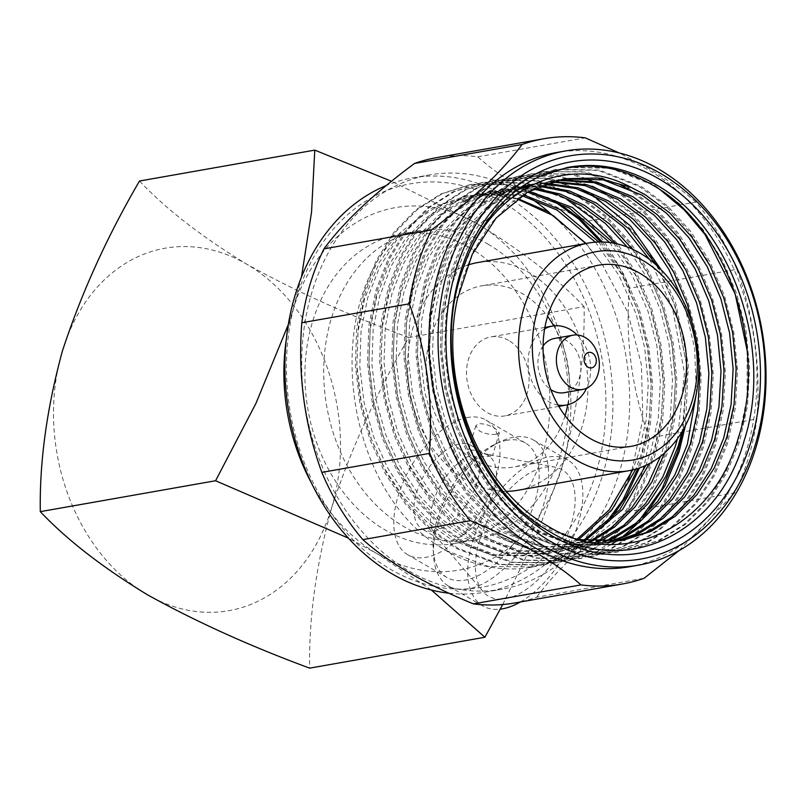 <?xml version="1.0" encoding="UTF-8"?>
<svg xmlns="http://www.w3.org/2000/svg" width="806" height="806" viewBox="0 0 806 806"><rect width="100%" height="100%" fill="white"/><g stroke="black" fill="none" stroke-linecap="round" stroke-linejoin="round"><path stroke-width="0.6" stroke-dasharray="4.03 3.02" d="M496.677 434.182L499.367 432.772L495.116 428.47C489.282 425.084 483.802 423.503 478.673 423.724L475.812 425.709L479.711 431.19C485.716 433.991 491.378 434.988 496.677 434.182M487.368 454.272L492.547 455.531L490.058 456.236L471.973 456.992L468.951 456.035A48.431 25.792 -59.8 0 0 436.056 494.32A48.431 25.792 -59.8 0 0 435.442 535.799A48.431 25.792 -59.8 0 0 439.129 538.902A48.431 25.792 -59.8 0 0 450.413 540.534A48.431 25.792 -59.8 0 0 490.36 500.919A48.431 25.792 -59.8 0 0 487.791 455.158A48.431 25.792 -59.8 0 0 483.328 453.496L487.368 454.272M520.394 601.981A84.459 44.985 -59.8 0 0 576.935 527.456A84.459 44.985 -59.8 0 0 567.706 459.914A84.459 44.985 -59.8 0 0 548.04 457.073A84.459 44.985 -59.8 0 0 478.351 526.157A84.459 44.985 -59.8 0 0 482.834 605.971A84.459 44.985 -59.8 0 0 500.244 609.155M513.775 437.164A84.459 44.985 -59.8 0 0 500.163 441.748A84.459 44.985 -59.8 0 0 433.598 556.291A84.459 44.985 -59.8 0 0 448.579 586.073A84.459 44.985 -59.8 0 0 468.246 588.914A84.459 44.985 -59.8 0 0 537.934 519.83A84.459 44.985 -59.8 0 0 533.451 440.005A84.459 44.985 -59.8 0 0 513.775 437.164M507.105 440.247A77.87 41.469 -59.8 0 0 494.552 444.469A77.87 41.469 -59.8 0 0 433.185 550.065A77.87 41.469 -59.8 0 0 446.998 577.519A77.87 41.469 -59.8 0 0 465.133 580.149A77.87 41.469 -59.8 0 0 529.381 516.455A77.87 41.469 -59.8 0 0 525.24 442.867A77.87 41.469 -59.8 0 0 507.105 440.247M564.17 392.693A27.555 21.268 80 0 0 580.824 369.742A27.555 21.268 80 0 0 566.809 340.807A27.555 21.268 80 0 0 554.599 338.429M543.083 345.945A27.555 21.268 80 0 0 550.77 389.57M558.074 405.065A40.099 30.96 -100 0 1 548.584 401.579A40.099 30.96 -100 0 1 528.192 364.755A40.099 30.96 -100 0 1 544.634 328.878M508.596 340.394A40.099 30.96 80 0 0 490.834 336.928A40.099 30.96 80 0 0 466.583 370.327A40.099 30.96 80 0 0 486.985 412.44A40.099 30.96 80 0 0 504.758 415.906A40.099 30.96 80 0 0 528.998 382.507A40.099 30.96 80 0 0 508.596 340.394M565.056 415.745A92.005 71.029 -100 0 1 513.765 467.027A92.005 71.029 -100 0 1 472.991 459.067A92.005 71.029 -100 0 1 426.183 362.448A92.005 71.029 -100 0 1 481.817 285.808A92.005 71.029 -100 0 1 522.59 293.767A92.005 71.029 -100 0 1 547.556 316.456M553.813 325.866A92.005 71.029 -100 0 1 567.716 404.763M517.865 490.28A115.621 89.264 80 0 0 587.775 393.983A115.621 89.264 80 0 0 528.948 272.549A115.621 89.264 80 0 0 477.716 262.555M467.47 265.184A115.621 89.264 80 0 0 407.624 365.612A115.621 89.264 80 0 0 466.634 480.285A115.621 89.264 80 0 0 506.45 491.328M629.486 566.739A210.295 162.349 80 0 0 756.643 391.575A210.295 162.349 80 0 0 649.656 170.721A210.295 162.349 80 0 0 556.462 152.536M448.962 593.226A210.295 162.349 80 0 0 485.403 592.138A210.295 162.349 80 0 0 612.56 416.984A210.295 162.349 80 0 0 505.574 196.12A210.295 162.349 80 0 0 412.38 177.935A210.295 162.349 80 0 0 386.235 185.531M549.218 212.401A210.295 162.349 -100 0 1 627.733 432.61A210.295 162.349 -100 0 1 502.209 589.186A210.295 162.349 -100 0 1 409.015 570.991A210.295 162.349 -100 0 1 302.028 350.136A210.295 162.349 -100 0 1 429.185 174.973A210.295 162.349 -100 0 1 522.369 193.158A210.295 162.349 -100 0 1 524.132 194.206M501.382 201.49A204.855 158.147 80 0 0 296.265 298.411A204.855 158.147 80 0 0 390.97 569.54A204.855 158.147 80 0 0 596.087 472.628A204.855 158.147 80 0 0 501.382 201.49M469.717 247.744A157.049 121.243 80 0 0 400.119 234.163A157.049 121.243 80 0 0 305.162 364.977A157.049 121.243 80 0 0 385.067 529.915A157.049 121.243 80 0 0 454.655 543.496A157.049 121.243 80 0 0 549.611 412.682A157.049 121.243 80 0 0 469.717 247.744M488.507 244.44A157.049 121.243 80 0 0 418.908 230.859A157.049 121.243 80 0 0 323.952 361.662A157.049 121.243 80 0 0 403.846 526.6A157.049 121.243 80 0 0 473.444 540.181A157.049 121.243 80 0 0 568.401 409.367A157.049 121.243 80 0 0 488.507 244.44M600.692 241.961L622.313 274.564L638.15 311.056L647.44 347.366L651.188 385.49L649.021 423.251L641.244 458.493L637.858 468.477M602.878 526.862L561.288 557.671L547.929 562.991L572.965 550.176L595.07 531.628L613.86 507.669L628.489 479.268M602.394 241.981L623.874 274.463L639.621 310.794L648.911 347.104L652.659 385.238L650.492 422.989L642.714 458.231L639.43 467.954M609.084 521.24L587.211 542.378L562.769 557.42L532.685 566.961L488.456 566.487L445.728 550.407L435.2 543.828A193.702 149.543 80 0 0 445.587 550.427A193.702 149.543 80 0 0 531.426 567.182A193.702 149.543 80 0 0 547.919 563.001M580.451 197.037L606.485 216.3L629.96 241.941L649.424 272.65L663.872 306.522L673.161 342.832L676.909 380.956L674.743 418.717L666.965 453.949L653.837 486.089L635.44 514.409L612.691 537.139L587.01 553.138L556.926 562.679L512.707 562.215L469.969 546.125L443.199 527.003L418.939 501.493L398.698 470.926L383.515 437.184L373.5 401.005L368.967 363.012L370.347 325.392L377.389 290.281L389.782 258.283L407.403 230.093L429.376 207.505L454.312 191.637L483.61 182.227L526.681 182.902L568.321 199.183L594.354 218.436L617.839 244.077L637.304 274.786L651.752 308.658L661.031 344.968L664.789 383.102L662.623 420.853L654.835 456.095L641.717 488.224L623.31 516.545L600.561 539.274L574.89 555.274L544.806 564.825L500.586 564.351L457.848 548.271L431.079 529.139L406.818 503.629L386.578 473.062L371.385 439.32L361.37 403.141L356.836 365.148L358.217 327.528L365.269 292.427L377.661 260.419L395.283 232.239L417.246 209.641L442.192 193.772L471.48 184.362L513.896 184.906L554.991 200.613M615.784 243.583L635.602 274.604L650.281 308.92L659.56 345.23L663.308 383.354L661.152 421.115L653.364 456.347L640.246 488.486L621.839 516.807L599.09 539.536L573.419 555.535L543.335 565.077L499.105 564.613L456.377 548.523L429.608 529.401L405.347 503.891L385.107 473.324L369.914 439.582L359.899 403.403L355.365 365.41L356.746 327.79L363.798 292.679L376.19 260.681L393.812 232.491L415.775 209.903L440.711 194.034L470.009 184.624L509.18 184.564L547.546 197.601M639.249 520.454L597.669 551.264L567.585 560.805L523.356 560.341L480.628 544.252L453.849 525.119L429.598 499.619L409.357 469.052L394.164 435.311L384.15 399.121L379.616 361.128L380.996 323.518L388.049 288.407L400.441 256.399L418.062 228.219L440.026 205.631L464.961 189.753L494.259 180.353L537.34 181.018L578.98 197.299L605.014 216.562L628.489 242.203L647.953 272.902L662.401 306.774L671.69 343.094L675.438 381.218L673.272 418.979L665.494 454.211L652.366 486.35L633.969 514.671L611.22 537.4L585.539 553.4L555.455 562.941L511.236 562.477L468.498 546.387L441.728 527.255L417.468 501.755L397.227 471.188L382.044 437.446L372.019 401.257L367.496 363.274L368.876 325.654L375.918 290.543L388.311 258.535L405.932 230.355L427.905 207.767L452.841 191.888L482.139 182.488L525.21 183.153L566.85 199.435M661.172 269.788L676.002 304.376L688.314 364.393L685.443 425.598M645.455 514.822L636.559 524.515M622.625 536.705L620.277 538.458M616.58 541.058L615.905 541.521M611.291 544.473L599.14 551.002L569.056 560.543L524.827 560.079L482.099 543.99L455.33 524.867L431.069 499.357L410.828 468.79L395.635 435.049L385.621 398.869L381.087 360.876L382.467 323.256L389.52 288.145L401.912 256.147L419.533 227.957L441.497 205.369L466.432 189.491L495.73 180.091L538.146 180.625L579.242 196.332M591.1 195.163L617.134 214.416L640.619 240.067L660.074 270.766L674.531 304.638L686.994 366.659L683.266 429.628M604.702 192.765L630.735 212.028L654.21 237.669L673.675 268.368L688.123 302.24L697.412 338.56L701.16 376.684L698.993 414.445L691.216 449.677L678.088 481.817L659.691 510.138L636.942 532.867L611.26 548.866L581.176 558.407L536.957 557.943L494.219 541.854L467.45 522.721L443.189 497.221L422.949 466.654L407.765 432.913L397.741 396.723L393.217 358.741L394.597 321.12L401.64 286.009L414.032 254.001L431.653 225.821L453.627 203.233L478.563 187.355L507.861 177.955L550.266 178.489L591.362 194.196M615.351 190.891L641.385 210.144L664.869 235.785L684.324 266.494L698.782 300.366L708.061 336.676L711.809 374.81L709.653 412.561L701.865 447.804L688.737 479.933L670.34 508.254L647.591 530.983L621.92 546.982L591.836 556.533L547.606 556.059L504.878 539.98L478.099 520.847L453.849 495.337L433.608 464.77L418.415 431.029L408.4 394.849L403.866 356.856L405.247 319.236L412.299 284.135L424.691 252.127L442.313 223.947L464.276 201.349L489.212 185.481L518.51 176.071L561.591 176.746L603.22 193.027L629.264 212.28L652.739 237.921L672.204 268.63L686.652 302.502L695.941 338.812L699.689 376.946L697.522 414.697L689.745 449.939L676.617 482.069L658.22 510.389L635.471 533.119L609.789 549.128L579.705 558.669L535.486 558.205L492.748 542.116L465.979 522.983L441.718 497.483L421.478 466.916L406.295 433.175L396.27 396.985L391.746 358.992L393.127 321.372L400.169 286.271L412.561 254.263L430.182 226.083L452.156 203.485L477.092 187.617L506.39 178.217L545.551 178.156L583.927 191.183M616.822 190.629L642.856 209.882L666.34 235.523L685.795 266.232L700.253 300.104L709.532 336.414L713.28 374.548L711.124 412.299L703.336 447.542L690.208 479.671L671.811 507.992L649.062 530.721L623.391 546.73L593.307 556.271L549.077 555.808L506.349 539.718L479.58 520.585L455.319 495.086L435.079 464.518L419.886 430.777L409.871 394.587L405.337 356.595L406.718 318.985L413.77 283.873L426.162 251.865L443.784 223.685L465.747 201.097L490.683 185.219L519.981 175.819L556.422 175.325L592.41 186.267M628.942 188.493L654.986 207.746L678.461 233.387L697.925 264.096L712.373 297.968L721.662 334.278L725.41 372.412L723.244 410.163L715.466 445.406L702.338 477.535L683.941 505.856L661.192 528.585L635.511 544.584L605.427 554.135L561.208 553.662L518.47 537.582L491.7 518.449L467.44 492.95L447.199 462.382L432.016 428.631L421.991 392.451L417.468 354.459L418.848 316.839L425.89 281.737L438.283 249.729L455.904 221.549L477.877 198.951L502.813 183.083L532.111 173.683L574.517 174.217L615.613 189.924M627.471 188.745L653.515 208.008L676.99 233.649L696.455 264.358L710.902 298.23L720.181 334.54L723.939 372.664L721.773 410.425L713.995 445.668L700.867 477.797L682.47 506.118L659.721 528.847L634.04 544.846L603.956 554.397L559.737 553.923L516.999 537.834L490.229 518.711L465.969 493.201L445.728 462.634L430.545 428.893L420.52 392.713L415.997 354.721L417.377 317.101L424.419 281.989L436.812 249.991L454.433 221.811L476.406 199.213L501.342 183.345L530.64 173.935L569.802 173.884L608.177 186.911M539.526 176.504L568.482 167.265L611.563 167.93L653.192 184.211L679.236 203.475L702.711 229.116L722.176 259.824L736.624 293.696L745.913 330.007L749.661 368.13L747.494 405.892L739.717 441.124L726.589 473.263L708.192 501.584L685.443 524.313L659.761 540.312L629.677 549.853L585.458 549.39L542.72 533.3L515.951 514.178L491.69 488.668L471.45 458.1L456.267 424.359L446.242 388.18L441.718 350.187L443.099 312.567L450.141 277.455L462.533 245.457L480.154 217.267L502.128 194.679L527.064 178.811L556.362 169.401L599.432 170.076L641.072 186.347L667.106 205.611L690.591 231.251L710.046 261.96L724.503 295.832L733.782 332.143L737.53 370.276L735.374 408.027L727.586 443.27L714.459 475.399L696.062 503.72L673.312 526.449L647.641 542.448L617.557 551.999L573.328 551.526L530.6 535.446L503.821 516.314L479.57 490.804L459.329 460.236L444.136 426.495L434.122 390.316L429.588 352.323L430.968 314.703L438.021 279.591L450.413 247.593L468.034 219.413L489.998 196.815L514.933 180.947L544.231 171.537L586.647 172.081L627.743 187.788M747.172 350.61L747.051 397.539L738.246 441.386L725.118 473.525L706.711 501.846L683.972 524.575L658.29 540.574L628.206 550.115L583.987 549.652L541.249 533.562L514.48 514.43L490.219 488.93L469.979 458.362L454.796 424.621L444.771 388.432L440.237 350.449L441.628 312.829L448.67 277.717L461.062 245.709L478.683 217.529L500.647 194.941L525.593 179.063L554.881 169.663L597.961 170.328L639.601 186.609L665.635 205.873L689.12 231.513L708.575 262.222L723.032 296.084L732.311 332.404L736.059 370.528L733.903 408.289L726.115 443.522L712.988 475.661L694.591 503.982L671.841 526.711L646.17 542.71L616.086 552.251L571.857 551.788L529.129 535.698L502.35 516.575L478.099 491.066L457.848 460.498L442.665 426.757L432.651 390.578L428.117 352.585L429.497 314.965L436.55 279.853L448.942 247.855L466.553 219.665L488.527 197.077L513.462 181.209L542.76 171.799L581.932 171.738L620.298 184.776M462.17 271.038L474.774 240.46L492.194 213.65L513.593 192.14L537.713 176.927L567.011 167.527L610.092 168.192L651.722 184.473L661.081 190.478M588.259 221.046L695.8 202.084A226.063 174.519 -100 0 1 736.855 269.325L629.305 288.286A226.063 174.519 80 0 0 588.259 221.046C565.157 211.615 544.03 201.389 524.857 190.357C506.057 179.325 490.34 168.142 477.716 156.807A226.063 174.519 80 0 0 436.308 157.704M695.8 202.084C683.246 190.79 667.529 179.607 648.659 168.535L619.139 152.939M468.951 456.035L467.823 452.327L470.734 450.171C474.301 449.879 478.492 450.987 483.328 453.496M433.819 530.892A48.431 25.792 -59.8 0 0 473.767 491.277A48.431 25.792 -59.8 0 0 471.198 445.517A48.431 25.792 -59.8 0 0 459.924 443.884A48.431 25.792 -59.8 0 0 419.966 483.499A48.431 25.792 -59.8 0 0 422.535 529.26A48.431 25.792 -59.8 0 0 433.819 530.892M505.553 598.677A73.175 38.97 -59.8 0 0 568.421 532.695A73.175 38.97 -59.8 0 0 555.193 467.158A73.175 38.97 -59.8 0 0 544.987 467.218A73.175 38.97 -59.8 0 0 487.469 520.978A73.175 38.97 -59.8 0 0 482.925 591.523A73.175 38.97 -59.8 0 0 505.553 598.677M467.853 417.437A77.87 41.469 -59.8 0 0 403.605 481.132A77.87 41.469 -59.8 0 0 407.745 554.719A77.87 41.469 -59.8 0 0 425.88 557.339A77.87 41.469 -59.8 0 0 490.129 493.645A77.87 41.469 -59.8 0 0 485.988 420.057A77.87 41.469 -59.8 0 0 467.853 417.437M502.702 604.54L536.131 536.302L562.054 467.077C577.559 410.163 584.914 356.675 584.108 306.633L408.823 337.533C376.221 393.469 350.509 450.191 331.679 507.699C316.133 564.905 308.789 618.383 309.635 668.144M514.812 602.969A226.063 174.519 80 0 0 536.625 597.206L644.165 578.245M627.149 511.81L734.689 492.849A226.063 174.519 -100 0 0 756.864 418.949L649.324 437.91A226.063 174.519 80 0 1 627.149 511.81C586.315 542.095 556.14 570.557 536.625 597.206M477.716 156.807L585.267 137.856M679.236 550.478L734.689 492.849M756.864 418.949C760.945 367.314 754.275 317.443 736.855 269.325M526.046 195.364A210.295 162.349 -100 0 1 530.016 197.883M629.305 288.286C625.224 339.92 631.894 389.802 649.324 437.91M631.964 470.089L642.866 419.06L641.375 364.644L627.683 312.063L602.848 265.506L585.72 243.513M517.089 198.961L491.519 194.568L465.989 196.039L431.311 208.391L401.015 232.068C321.725 304.497 342.741 481.978 435.2 543.828M301.474 277.073L292.719 310.582L288.306 324.566M139.488 181.028C165.955 209.056 201.661 236.763 246.606 264.136C295.167 291.057 349.24 315.519 408.823 337.533M584.108 306.633C557.833 278.745 522.127 251.039 476.981 223.524L391.494 181.259M431.401 590.042L377.792 554.135L348.383 538.126M311.519 483.137A184.02 142.068 80 0 0 377.792 554.135A184.02 142.068 80 0 0 562.054 467.077A184.02 142.068 80 0 0 476.981 223.524A184.02 142.068 80 0 0 292.719 310.582A184.02 142.068 80 0 0 286.251 339.84M331.679 507.699A184.02 142.068 80 0 0 246.606 264.136A184.02 142.068 80 0 0 62.344 351.194A184.02 142.068 -100 0 0 147.417 594.757A184.02 142.068 80 0 0 331.679 507.699M457.476 298.673L461.677 281.274L473.364 251.009L490.008 224.37L510.762 203.011L534.318 188.01L562.941 178.952M621.053 540.665L577.69 540.504L537.249 525.3L511.921 507.216L488.96 483.096L469.797 454.201L455.42 422.294L445.92 388.089L441.617 352.172L442.907 316.607L449.547 283.41L461.244 253.155L477.887 226.506L498.632 205.147L522.197 190.145L549.873 181.249L556.966 180.252M614.948 541.481L607.412 543.073L565.56 542.64L525.129 527.436L499.791 509.352L476.83 485.242L457.667 456.337L443.29 424.44L433.799 390.225L429.487 354.308L430.777 318.743L437.426 285.546L449.113 255.29L465.757 228.642L486.512 207.283L510.067 192.281L519.517 188.302M533.693 184.191L550.972 181.904M608.772 541.964L595.281 545.209L553.44 544.775L512.999 529.572L487.67 511.488L464.709 487.378L445.547 458.473L431.17 426.575L421.669 392.361L417.367 356.443L418.657 320.879L425.296 287.682L436.993 257.426L453.637 230.778L474.381 209.419L497.947 194.417L525.623 185.531L545.037 183.919M682.571 299.711L684.465 305.101L694.591 348.101L696.444 392.985M602.545 542.116L583.161 547.355L541.31 546.911L500.879 531.708L475.54 513.624L452.579 489.514L433.416 460.609L419.039 428.711L409.549 394.497L405.247 358.579L406.526 323.015L413.176 289.817L424.863 259.562L441.507 232.914L462.261 211.555L485.817 196.553L513.503 187.667L539.154 186.287M649.686 259.603L672.345 307.237L684.495 373.087L677.493 438.625M596.259 541.914L571.041 549.49L529.189 549.057L488.748 533.844L463.42 515.759L440.459 491.65L421.296 462.755L406.919 430.847L397.418 396.643L393.116 360.715L394.406 325.15L401.045 291.963L412.743 261.698L429.386 235.06L450.131 213.701L473.696 198.689L501.372 189.803L533.34 189.017M627.149 246.948L646.16 276.559L660.225 309.373L668.98 343.709L672.506 379.767L670.441 415.473L663.056 448.801L660.527 456.387M589.911 541.37L558.911 551.626L517.059 551.193L476.628 535.98L451.289 517.895L428.329 493.786L409.166 464.891L394.789 432.983L385.298 398.779L380.996 362.861L382.276 327.286L388.925 294.099L400.622 263.834L417.256 237.196L438.011 215.837L461.566 200.835L489.252 191.939L527.587 192.13M609.709 242.546L631.964 274.856L648.095 311.509L656.85 345.855L660.376 381.903L658.311 417.609L650.936 450.937L645.808 465.384M583.504 540.473L575.252 544.735L546.79 553.762L504.939 553.329L464.498 538.126L439.169 520.041L416.208 495.922L397.046 467.027L382.669 435.129L373.178 400.914L368.866 364.997L370.156 329.432L376.795 296.235L388.492 265.98L405.136 239.332L425.88 217.973L449.446 202.971L477.122 194.075L521.915 195.626M595.402 242.153L618.988 275.471L635.974 313.645L644.729 347.99L648.256 384.049L646.19 419.745L638.805 453.073L632.7 469.918M577.207 539.073L563.132 546.871L534.66 555.898L492.809 555.465L452.378 540.262L427.039 522.177L404.078 498.068L384.925 469.163L370.538 437.265L361.048 403.05L356.746 367.133L358.025 331.568L364.675 298.371L379.374 262.343L401.015 232.068M579.182 539.657L540.282 524.766L514.943 506.682L491.992 482.562L472.83 453.667L458.443 421.76L448.952 387.555L444.65 351.638L445.93 316.073L452.579 282.876L464.276 252.621L480.91 225.972L501.664 204.613L525.23 189.612L552.906 180.715L558.467 179.889M616.479 541.31L610.444 542.539L568.593 542.106L528.162 526.902L502.823 508.818L479.862 484.698L460.7 455.803L446.323 423.906L436.832 389.691L432.52 353.774L433.809 318.209L440.449 285.012L452.146 254.756L468.79 228.108L489.544 206.749L513.1 191.747L517.573 189.732M532.927 184.544L552.473 181.461M610.323 541.874L598.314 544.675L556.472 544.241L516.031 529.038L490.693 510.954L467.742 486.844L448.579 457.939L434.192 426.042L424.702 391.827L420.4 355.909L421.679 320.345L428.329 287.148L440.026 256.892L456.659 230.244L477.414 208.885L500.979 193.883L522.379 186.297M533.562 184.242L546.518 183.375M604.107 542.106L586.194 546.821L544.342 546.377L503.911 531.174L478.573 513.09L455.612 488.98L436.449 460.075L422.072 428.177L412.581 393.963L408.269 358.045L409.559 322.481L416.198 289.283L427.895 259.028L444.539 232.38L465.294 211.021L488.849 196.019L516.525 187.133L540.625 185.662M656.547 265.325L675.378 306.703L687.347 368.936L682.148 431.542M597.84 542.005L574.063 548.957L532.222 548.523L491.781 533.31L466.442 515.225L443.491 491.116L424.329 462.221L409.952 430.313L400.451 396.109L396.149 360.181L397.439 324.617L404.078 291.429L415.775 261.164L432.409 234.526L453.163 213.167L476.729 198.155L504.405 189.269L520.384 187.687M526.802 187.717L534.791 188.302M632.196 249.054L649.989 277.546L663.247 308.839L672.013 343.175L675.539 379.233L673.473 414.939L664.537 453.053M591.503 541.541L561.943 551.092L520.092 550.659L479.661 535.446L454.322 517.361L431.361 493.252L412.198 464.357L397.821 432.449L388.331 398.245L384.019 362.327L385.308 326.752L391.958 293.565L403.645 263.3L420.289 236.662L441.043 215.303L464.599 200.301L492.285 191.405L529.018 191.314M613.729 243.17L635.38 275.017L651.127 310.975L659.882 345.321L663.409 381.369L661.343 417.075L653.968 450.403L649.314 463.651M585.106 540.735L578.285 544.201L549.813 553.228L507.971 552.795L467.53 537.592L442.202 519.507L419.241 495.388L400.078 466.493L385.701 434.585L376.2 400.38L371.898 364.463L373.188 328.898L379.828 295.701L391.525 265.446L408.168 238.798L428.913 217.439L452.478 202.437L480.154 193.541L523.326 194.709M598.747 241.981L622.141 275.148L638.997 313.111L647.762 347.457L651.288 383.515L649.223 419.211L641.838 452.539L635.853 469.092M578.698 539.516L566.165 546.337L537.693 555.364L495.841 554.931L455.41 539.728L430.072 521.643L407.111 497.524L387.948 468.629L373.571 436.731L364.08 402.516L359.778 366.599L361.058 331.034L367.707 297.837L379.394 267.582L396.038 240.934L416.793 219.575L440.348 204.573L468.034 195.687L492.748 194.246L517.694 198.518M586.043 243.452L602.848 265.506M577.207 334.964A40.099 30.96 -100 0 1 586.597 388.22M499.367 432.772L492.547 455.531M482.834 605.971L448.579 586.073M433.185 550.065L433.598 556.291M494.552 444.469L500.163 441.748M544.906 327.397L490.834 336.928M630.796 446.393L513.765 467.027M412.38 177.935L429.185 174.973M400.119 234.163L418.908 230.859M531.426 567.182L532.685 566.961M543.335 565.077L544.806 564.825M555.455 562.941L556.936 562.679M567.585 560.805L569.056 560.543M579.705 558.669L581.176 558.407M591.836 556.533L593.307 556.271M603.956 554.397L605.427 554.135M616.086 552.251L617.557 551.999M628.206 550.115L629.677 549.853M470.009 184.624L471.48 184.362M482.139 182.488L483.61 182.227M494.259 180.353L495.73 180.091M506.39 178.217L507.861 177.955M518.51 176.071L519.981 175.819M530.64 173.935L532.111 173.683M542.76 171.799L544.231 171.537M554.881 169.663L556.362 169.401M567.011 167.527L568.482 167.265M487.791 455.158L471.198 445.517M489.705 454.715L555.193 467.158M446.998 577.519L407.745 554.719M525.24 442.867L485.988 420.057M435.442 535.799L482.925 591.523M439.129 538.902L422.535 529.26M454.655 543.496L473.444 540.181M485.403 592.138L502.209 589.186M562.004 179.113L564.099 178.741M619.532 540.937L622.564 540.403M549.873 181.249L552.906 180.715M607.412 543.073L610.444 542.539M537.753 183.395L540.776 182.861M595.281 545.209L598.314 544.675M525.623 185.531L528.655 184.997M583.161 547.355L586.194 546.821M513.503 187.667L516.525 187.133M571.041 549.49L574.063 548.957M501.372 189.803L504.405 189.269M558.911 551.626L561.943 551.092M489.252 191.939L492.285 191.405M546.79 553.762L549.813 553.228M477.122 194.075L480.154 193.541M534.66 555.898L537.693 555.364M468.034 195.687L465.989 196.039M598.848 265.174L481.817 285.808M558.83 406.375L504.758 415.906M567.706 459.914L533.451 440.005M475.812 425.699L467.823 452.327"/><path stroke-width="1.21" d="M500.244 609.155A84.459 44.985 -59.8 0 0 502.511 608.822A84.459 44.985 -59.8 0 0 520.394 601.981M592.309 353.058A7.869 6.075 80 0 0 584.421 356.786A7.869 6.075 80 0 0 588.058 367.204A7.869 6.075 80 0 0 595.946 363.476A7.869 6.075 80 0 0 592.309 353.058M570.436 387.051A27.555 21.268 -100 0 1 556.422 358.116A27.555 21.268 -100 0 1 573.076 335.165A27.555 21.268 -100 0 1 585.287 337.553A27.555 21.268 -100 0 1 599.311 366.488A27.555 21.268 -100 0 1 582.647 389.439A27.555 21.268 -100 0 1 570.436 387.051M573.076 335.165L554.599 338.429A27.555 21.268 80 0 0 543.083 345.945M550.77 389.57A27.555 21.268 80 0 0 551.959 390.316A27.555 21.268 80 0 0 564.17 392.693L582.647 389.439M544.634 328.878A40.099 30.96 -100 0 1 552.422 326.067A40.099 30.96 -100 0 1 570.195 329.533A40.099 30.96 -100 0 1 577.207 334.964M643.329 260.761A105.777 81.668 80 0 0 537.411 310.804A105.777 81.668 80 0 0 586.315 450.816A105.777 81.668 80 0 0 692.233 400.763A105.777 81.668 80 0 0 643.329 260.761M577.499 460.74A115.621 89.264 -100 0 1 518.681 339.316A115.621 89.264 -100 0 1 588.592 243.009A115.621 89.264 -100 0 1 639.823 253.003A115.621 89.264 -100 0 1 698.641 374.437A115.621 89.264 -100 0 1 628.74 470.734A115.621 89.264 -100 0 1 577.499 460.74M547.556 316.456A92.005 71.029 -100 0 1 553.813 325.866M567.716 404.763A92.005 71.029 -100 0 1 565.056 415.745M639.621 273.133A92.005 71.029 -100 0 1 686.42 369.763A92.005 71.029 -100 0 1 630.796 446.393A92.005 71.029 -100 0 1 590.022 438.434A92.005 71.029 -100 0 1 543.214 341.815A92.005 71.029 -100 0 1 598.848 265.174A92.005 71.029 -100 0 1 639.621 273.133M588.592 243.009L477.716 262.555A115.621 89.264 80 0 0 467.47 265.184M547.566 525.925C621.204 572.149 713.028 528.776 738.659 436.771C768.239 346.681 726.992 227.151 653.334 185.491C615.21 163.235 577.267 160.243 539.526 176.504A193.702 149.543 80 0 0 462.17 271.038C487.912 190.367 564.986 151.568 631.138 187.415L597.558 178.005L564.099 178.741L527.567 192.14L496.153 218.013L472.225 254.374L457.476 298.673C438.232 384.17 479.681 487.912 547.566 525.925M659.117 178.982A198.629 153.341 -100 0 1 750.94 441.879A198.629 153.341 -100 0 1 552.05 535.849A198.629 153.341 -100 0 1 460.226 272.952A198.629 153.341 -100 0 1 659.117 178.982M660.749 173.532A204.694 158.026 80 0 0 455.783 270.373A204.694 158.026 80 0 0 550.417 541.3A204.694 158.026 80 0 0 755.383 444.459A204.694 158.026 80 0 0 660.749 173.532M658.714 169.119A210.295 162.349 80 0 0 565.52 150.934A210.295 162.349 80 0 0 438.373 326.098A210.295 162.349 80 0 0 545.36 546.962A210.295 162.349 80 0 0 638.543 565.147A210.295 162.349 80 0 0 765.7 389.983A210.295 162.349 80 0 0 658.714 169.119M565.52 150.934L556.462 152.536A210.295 162.349 80 0 0 429.306 327.699A210.295 162.349 80 0 0 536.292 548.554A210.295 162.349 80 0 0 629.486 566.739L638.543 565.147M386.235 185.531A210.295 162.349 80 0 0 284.921 370.488A210.295 162.349 80 0 0 392.22 573.953A210.295 162.349 80 0 0 448.962 593.226M547.546 197.601L554.73 201.571L578.738 219.031L600.692 241.961M637.858 468.477L622.937 499.911L602.878 526.862M554.991 200.613L580.34 218.889L602.394 241.981M639.43 467.954L626.353 496.315L609.084 521.24M566.85 199.435L592.551 218.396L615.784 243.583M591.362 194.196L630.504 225.962L661.172 269.788M685.443 425.598L679.085 451.813L665.162 485.474L645.455 514.822M636.559 524.515L622.625 536.705M620.277 538.458L616.58 541.058M615.905 541.521L611.291 544.473M683.266 429.628L677.614 452.075L661.897 489.03L639.249 520.454M661.081 190.478L684.274 209.923L704.988 234.455L735.153 293.948L747.172 350.61M579.242 196.332L580.451 197.037M583.927 191.183L591.1 195.163M592.41 186.267L604.702 192.765M615.613 189.924L616.822 190.629M608.177 186.911L615.351 190.891M627.743 187.788L628.942 188.493M620.298 184.776L627.471 188.745M679.236 550.478L644.165 578.245A226.063 174.519 -100 0 1 622.353 584.007A226.063 174.519 -100 0 1 580.945 584.904L473.404 603.865C450.312 594.435 429.175 584.209 410.002 573.187C391.202 562.145 375.485 550.961 362.861 539.637A226.063 174.519 80 0 1 321.816 472.387C304.426 424.54 297.757 374.659 301.807 322.763A226.063 174.519 80 0 1 323.972 248.863C343.336 222.365 373.51 193.893 414.496 163.467A226.063 174.519 80 0 1 436.308 157.704L543.859 138.753A226.063 174.519 -100 0 1 585.267 137.856L619.139 152.939M580.945 584.904C568.391 573.62 552.674 562.437 533.814 551.354C514.712 540.373 493.574 530.136 470.412 520.676A226.063 174.519 -100 0 1 429.366 453.425C433.406 401.529 426.737 351.658 409.347 303.802A226.063 174.519 -100 0 1 431.522 229.901C472.507 199.475 502.682 171.003 522.046 144.506A226.063 174.519 -100 0 1 543.859 138.753M391.494 181.259L314.773 150.128L139.488 181.028C106.886 236.964 81.174 293.686 62.344 351.194C46.808 408.4 39.454 461.888 40.3 511.649C66.767 539.677 102.473 567.374 147.417 594.757C195.979 621.678 250.041 646.14 309.635 668.144L484.91 637.244L502.702 604.54M321.816 472.387L429.366 453.425M470.412 520.676L362.861 539.637M409.347 303.802L301.807 322.763M323.972 248.863L431.522 229.901M473.404 603.865A226.063 174.519 80 0 0 514.812 602.969L622.353 584.007M522.046 144.506L414.496 163.467M524.132 194.206A210.295 162.349 -100 0 1 526.046 195.364M530.016 197.883A210.295 162.349 -100 0 1 549.218 212.401M506.45 491.328A115.621 89.264 80 0 0 517.865 490.28L628.74 470.734M585.72 243.513L553.299 215.655L517.089 198.961M628.489 479.268L631.964 470.089M40.3 511.649L215.585 480.749L255.935 403.403L288.306 324.566M314.773 150.128L311.549 212.069L301.474 277.073M484.91 637.244L431.401 590.042M348.383 538.126L215.585 480.749M286.251 339.84A184.02 142.068 80 0 0 311.519 483.137M562.941 178.952L603.18 179.849L642.039 195.153L666.643 213.368L688.818 237.619L707.205 266.655L720.846 298.683L729.601 333.029L733.128 369.077L731.062 404.783L723.687 438.111L711.255 468.498L693.835 495.277L672.305 516.777L648.004 531.91L621.053 540.665M556.966 180.252L594.193 182.69L629.919 197.289L654.512 215.504L676.697 239.755L695.074 268.791L708.716 300.819L717.481 335.165L721.007 371.223L718.942 406.919L711.557 440.247L699.124 470.633L681.705 497.423L660.174 518.913L635.874 534.046L614.948 541.481M519.517 188.302L533.693 184.191M550.972 181.904L585.146 185.602L617.789 199.425L642.392 217.64L664.567 241.891L682.954 270.927L696.596 302.965L705.351 337.301L708.877 373.359L706.812 409.065L699.437 442.383L687.004 472.769L669.585 499.559L648.054 521.049L623.753 536.181L608.772 541.964M545.037 183.919L576.088 188.594L605.669 201.571L629.295 218.91L650.744 241.83L668.799 269.285L682.571 299.711M696.444 392.985L687.306 444.519L674.874 474.915L657.454 501.695L635.924 523.185L611.633 538.327L602.545 542.116M539.154 186.287L567.031 191.677L593.538 203.706L623.743 227.221L649.686 259.603M677.493 438.625L675.186 446.665L662.754 477.051L645.334 503.831L623.804 525.331L596.259 541.914M533.34 189.017L557.984 194.851L581.418 205.842L605.417 223.514L627.149 246.948M660.527 456.387L648.215 483.66L631.803 507.679L612.026 527.184L589.911 541.37M527.587 192.13L569.288 207.978L609.709 242.546M645.808 465.384L619.754 509.724L583.504 540.473M521.915 195.626L557.168 210.114L595.402 242.153M632.7 469.918L609.205 509.926L577.207 539.073M631.138 187.415L645.072 194.619L669.675 212.834L691.85 237.085L710.227 266.121L723.879 298.149L732.634 332.495L736.16 368.544L734.095 404.249L726.71 437.577L714.287 467.964L696.868 494.743L675.327 516.243L651.036 531.376L622.564 540.403L579.182 539.657M558.467 179.889L596.45 181.975L632.952 196.755L657.545 214.97L679.73 239.221L698.107 268.257L711.748 300.285L720.504 334.631L724.03 370.689L721.964 406.385L714.59 439.713L702.157 470.1L684.737 496.879L663.207 518.379L638.906 533.512L616.479 541.31M517.573 189.732L532.927 184.544M552.473 181.461L587.413 184.866L620.822 198.891L645.425 217.106L667.6 241.357L685.987 270.393L699.628 302.421L708.383 336.767L711.91 372.825L709.844 408.531L702.459 441.849L690.037 472.235L672.617 499.025L651.077 520.515L626.786 535.647L610.323 541.874M522.379 186.297L533.562 184.242M546.518 183.375L578.355 187.838L608.701 201.037L633.294 219.242L655.48 243.493L673.856 272.529L687.498 304.567L696.263 338.903L699.789 374.961L697.714 410.667L690.339 443.985L677.906 474.381L660.487 501.161L638.957 522.651L614.656 537.793L604.107 542.106M540.625 185.662L569.298 190.901L596.571 203.172L629.204 229.146L656.547 265.325M682.148 431.542L678.219 446.121L665.786 476.517L648.367 503.297L626.826 524.797L602.535 539.929L597.84 542.005M520.384 187.687L526.802 187.717M534.791 188.302L560.251 194.055L584.451 205.308L609.608 224.028L632.196 249.054M664.537 453.053L652.074 481.625L635.158 506.752L614.575 527.033L591.503 541.541M529.018 191.314L572.32 207.444L613.729 243.17M649.314 463.651L622.605 509.412L585.106 540.735M523.326 194.709L560.2 209.58L598.747 241.981M635.853 469.092L611.714 510.047L578.698 539.516M517.694 198.518L548.07 211.716L586.043 243.452M586.597 388.22A40.099 30.96 -100 0 1 566.346 405.045A40.099 30.96 -100 0 1 558.074 405.065M462.17 271.038C429.709 363.224 472.417 489.695 550.297 531.97C625.325 578.376 718.317 534.449 744.26 440.328C774.103 348.484 731.173 225.569 654.704 183.949C626.03 167.547 596.843 162.066 567.152 167.517L539.526 176.504M552.422 326.067L544.906 327.397M563.444 178.861L564.099 178.741M566.346 405.045L558.83 406.375"/></g></svg>
